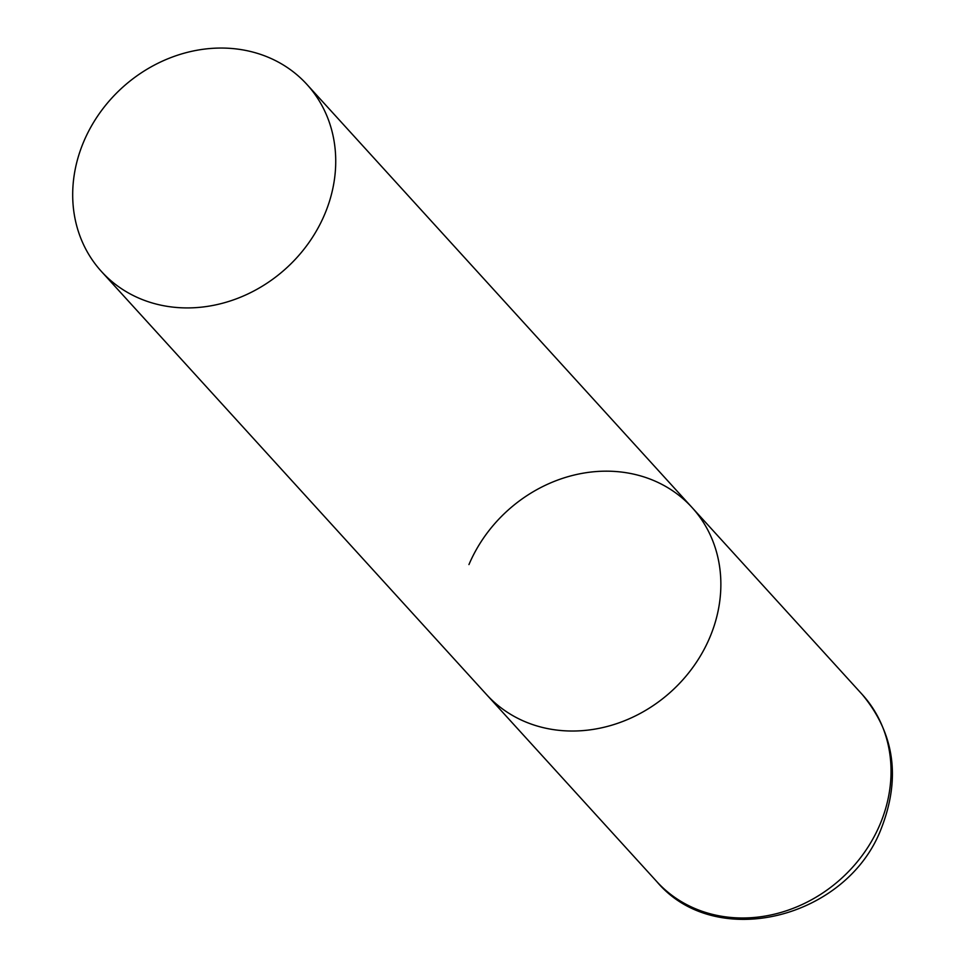 <?xml version="1.0" encoding="UTF-8"?>
<svg xmlns="http://www.w3.org/2000/svg" width="964" height="964" viewBox="0 0 964 964"><rect width="100%" height="100%" fill="white"/><g stroke="black" fill="none" stroke-linecap="round" stroke-linejoin="round"><path stroke-width="1.45" d="M468.95 564.579A138.936 121.97 137.7 0 1 692.092 507.57A138.936 121.97 137.7 0 1 709.745 637.614A138.936 121.97 137.7 0 1 486.603 694.622A138.936 121.97 -42.3 0 0 536.418 725.796A138.936 121.97 -42.3 0 0 693.61 666.341A138.936 121.97 -42.3 0 0 692.092 507.57L862.262 694.526A138.936 121.97 137.7 0 1 879.927 824.569A138.936 121.97 137.7 0 1 656.773 881.578C715.662 951.842 847.428 918.463 881.421 828.124C900.882 777.936 894.496 733.399 862.262 694.526M151.276 302.684A138.936 121.97 -42.3 0 0 308.48 243.229A138.936 121.97 -42.3 0 0 306.95 84.458A138.936 121.97 -42.3 0 0 257.135 53.285A138.936 121.97 -42.3 0 0 99.943 112.74A138.936 121.97 -42.3 0 0 101.461 271.511A138.936 121.97 -42.3 0 0 151.276 302.684M101.461 271.511L656.773 881.578M692.092 507.57L306.95 84.458"/></g></svg>
